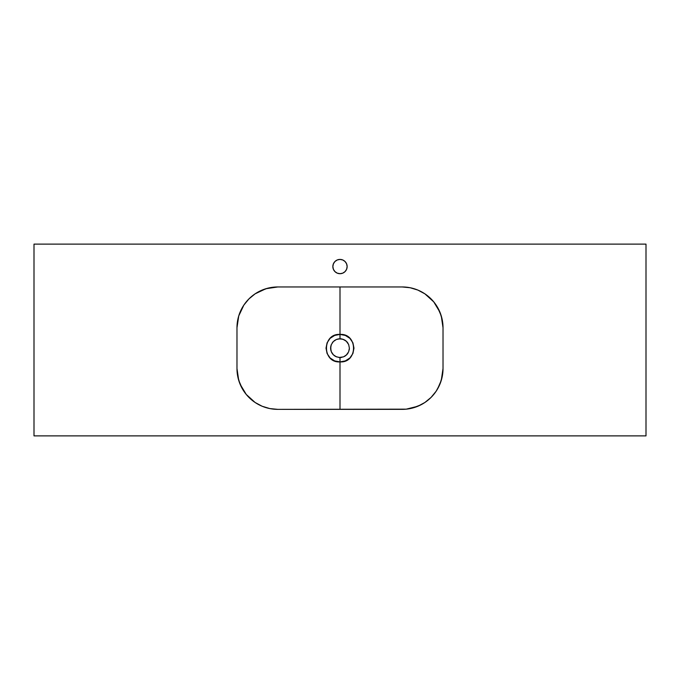 <?xml version="1.0" encoding="UTF-8"?>
<svg xmlns="http://www.w3.org/2000/svg" width="680" height="680" viewBox="0 0 680 680"><rect width="100%" height="100%" fill="white"/><g stroke="black" fill="none" stroke-linecap="round" stroke-linejoin="round"><path stroke-width="1.02" d="M340 334.416L339.991 338.776L343.596 339.49L346.638 341.522L348.67 344.565L349.384 348.16L348.67 351.747L346.638 354.79L343.587 356.83L340 357.544L340 361.904C358.028 363.077 358.02 333.225 340 334.416L345.329 335.427L349.877 338.325L352.911 342.813L353.982 348.151L352.92 353.49L349.885 357.986L345.338 360.893L340 361.904L340 409.36L340 361.904L334.662 360.893L330.115 357.986L327.089 353.506L326.017 348.168L327.08 342.83L330.098 338.342L334.645 335.435L340 334.416L340 286.96L340 334.416C321.971 333.268 321.98 363.077 340 361.904L340 357.544L336.413 356.83L333.37 354.798L331.339 351.764L330.616 348.177L331.322 344.582L333.353 341.538L336.387 339.499L339.991 338.776A9.384 9.384 0 0 0 339.991 338.776L339.983 334.416M441.558 379.389L443.02 368.56L443.02 327.76L441.558 316.931M437.699 307.615L437.537 307.326C433.865 301.053 428.885 296.08 422.603 292.417L422.059 292.111M238.442 316.931L236.98 327.76A40.8 40.8 0 0 1 277.78 286.96L402.22 286.96A40.8 40.8 0 0 1 443.02 327.76L442.238 319.804L439.917 312.146L433.755 301.877L424.889 293.837L417.834 290.062L410.176 287.742L402.22 286.96L409.785 287.666L402.22 286.96L277.78 286.96L265.94 288.719L255.111 293.837L248.931 298.911L243.856 305.091L238.739 315.92L236.98 327.76L236.98 368.56L238.442 379.389M412.692 407.991L420.903 404.829M421.481 404.532L422.603 403.903C428.885 400.24 433.865 395.267 437.537 388.994L437.699 388.705M340.008 273.7A7.14 7.14 0 0 0 342.737 259.964A7.14 7.14 0 0 0 340 259.42A7.14 7.14 0 0 1 347.14 266.56A7.14 7.14 0 0 1 340 273.7L342.728 273.156L345.049 271.609L346.596 269.288L347.14 266.56L346.596 263.832L345.049 261.511L342.728 259.964L340 259.42A7.14 7.14 0 0 0 338.598 273.564A7.14 7.14 0 0 0 339.991 273.7A7.14 7.14 0 0 1 332.86 266.56A7.14 7.14 0 0 1 340 259.42L337.272 259.964L334.951 261.511L333.404 263.832L332.86 266.56L333.404 269.288L334.951 271.609L337.272 273.156L340.238 273.7M330.897 345.899A9.384 9.384 0 0 0 330.837 346.12L331.322 344.582A9.384 9.384 0 0 0 331.322 344.582L333.353 341.538L336.387 339.499A9.384 9.384 0 0 0 336.387 339.499L337.254 339.184A9.384 9.384 0 0 0 337.246 339.192L339.082 338.819A9.384 9.384 0 0 0 338.666 338.87L342.72 339.175L346.23 341.148L348.67 344.565L349.384 348.16L348.67 351.747L346.256 355.155L343.587 356.83L339.082 357.501A9.384 9.384 0 0 0 340.467 357.536M335.155 340.119A9.384 9.384 0 0 0 334.509 340.552M332.75 342.21L333.361 341.522A9.384 9.384 0 0 0 332.291 342.813M331.024 345.44L330.795 346.332A9.384 9.384 0 0 0 330.795 349.996L330.837 346.12M331.339 351.764A9.384 9.384 0 0 0 331.729 352.589L331.024 350.888A9.384 9.384 0 0 0 331.024 350.897L330.897 350.447A9.384 9.384 0 0 0 330.897 350.455L330.795 346.332M331.984 353.039A9.384 9.384 0 0 0 333.336 354.773M339.082 357.501L335.58 356.439L333.37 354.798A9.384 9.384 0 0 0 333.65 355.07M334.509 355.767A9.384 9.384 0 0 0 335.189 356.218M646 244.12L34 244.12L34 435.88L646 435.88L646 244.12L646 435.88L34 435.88L34 244.12L646 244.12M242.301 388.705L242.463 388.994C246.134 395.267 251.115 400.24 257.397 403.903L257.941 404.209M238.723 380.35L236.98 368.56L237.762 376.516L240.082 384.175L246.245 394.442L255.111 402.483L262.166 406.257L269.824 408.578L277.78 409.36L270.215 408.654L277.78 409.36L406.215 409.164L417.834 406.257L424.889 402.483L431.069 397.409L436.144 391.229L439.917 384.175L442.238 376.516L443.02 368.56A40.8 40.8 0 0 1 402.22 409.36L277.78 409.36A40.8 40.8 0 0 1 236.98 368.56L236.98 327.76L238.723 315.971M267.308 288.328L259.097 291.49M258.519 291.788L257.397 292.417C251.115 296.08 246.134 301.053 242.463 307.326L242.301 307.615M333.361 354.798L332.197 353.37M338.147 338.963L338.674 338.87M340 357.544L340.918 357.501A9.384 9.384 0 0 0 341.385 357.442M341.836 357.365L340.918 357.501M344.828 356.209A9.384 9.384 0 0 0 345.338 355.878M348.05 352.979A9.384 9.384 0 0 1 347.803 353.37L346.638 354.79A9.384 9.384 0 0 0 347.633 353.608M349.205 349.996A9.384 9.384 0 0 0 349.384 348.16L349.205 349.988M348.05 343.332A9.384 9.384 0 0 0 347.803 342.95L346.638 341.522A9.384 9.384 0 0 0 346.366 341.267M347.795 342.941A9.384 9.384 0 0 0 346.638 341.53M345.431 340.501A9.384 9.384 0 0 0 344.82 340.111M341.836 338.954A9.384 9.384 0 0 0 341.827 338.954L339.991 338.776A9.384 9.384 0 0 1 341.385 338.878M344.428 356.43L345.21 355.963M345.95 340.909L344.42 339.881M335.572 339.889L334.773 340.365M334.789 340.357L334.033 340.918M331.33 351.747L331.721 352.58M334.05 355.411L335.58 356.439M441.277 315.971L443.02 327.76L443.02 368.56L441.277 380.35M422.603 403.903C428.885 400.24 433.865 395.267 437.537 388.994L441.243 380.46M402.245 409.36L406.147 409.173M406.291 409.156L410.1 408.595M410.236 408.561L413.993 407.626M414.137 407.583L417.775 406.283M417.885 406.232L421.421 404.558M238.756 380.46L242.463 388.994C246.134 395.267 251.115 400.24 257.397 403.903M257.397 292.417C251.115 296.08 246.134 301.053 242.463 307.326L238.748 315.894M277.746 286.96L273.853 287.147M273.708 287.164L269.9 287.725M269.739 287.759L266.007 288.694M265.863 288.736L262.208 290.046M262.106 290.096L258.596 291.745M441.252 315.885L437.537 307.326C433.865 301.053 428.885 296.08 422.603 292.417"/></g></svg>
